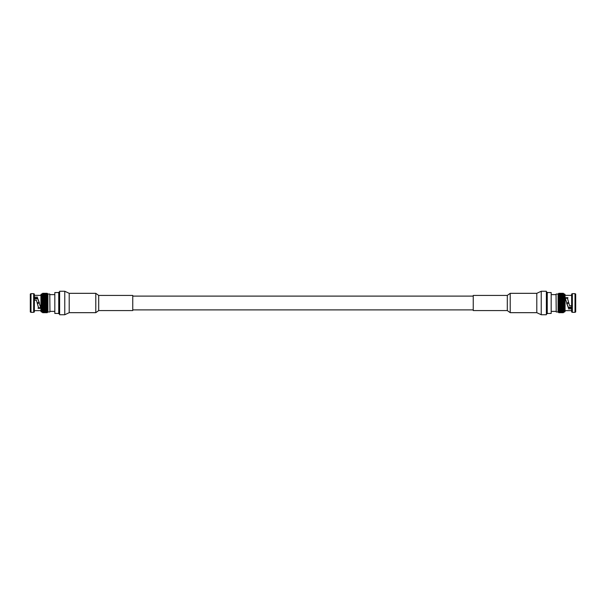 <?xml version="1.0" encoding="UTF-8"?>
<svg xmlns="http://www.w3.org/2000/svg" width="606" height="606" viewBox="0 0 606 606"><rect width="100%" height="100%" fill="white"/><g stroke="black" fill="none" stroke-linecap="round" stroke-linejoin="round"><path stroke-width="0.91" d="M551.172 292.546L551.172 313.453L551.172 292.546L547.423 292.546M547.256 292.274L547.256 313.726L547.256 292.274L546.37 292.274M556.043 294.622L551.339 294.622M556.217 311.969L556.043 294.205L556.217 311.969L558.088 311.969L558.088 294.031L558.785 293.304L563.322 293.304L564.019 294.031L564.019 311.969L564.633 311.969L564.633 294.031L565.072 294.569L565.072 311.431L564.633 311.969M568.117 307.257L571.64 307.257M568.913 303.341L567.701 303.341L567.701 302.659L568.708 302.659M568.08 307.174L571.64 307.174M571.64 307.515L568.239 307.515M575.003 312.332L575.7 311.969L575.7 294.031L575.003 293.668L575.003 312.332L572.344 312.332L572.344 293.668L575.003 293.668M572.344 293.668L571.64 294.031L571.64 311.969L572.344 312.332M571.64 307.833L568.398 307.833L565.08 297.705L567.928 297.667L567.564 298.667L569.595 305.772L571.64 305.772M565.186 298.266L567.792 298.213M567.564 298.667L568.822 303M568.398 307.833L566.572 303M571.64 308.863L568.398 308.863M565.072 310.636L571.64 310.636M563.981 312.007L563.322 312.696L564.019 311.916L563.322 312.598L564.019 311.772L563.322 312.393L564.019 311.529L563.322 312.09L564.019 311.196L563.322 311.689L564.019 310.764L563.322 311.189L564.019 310.257L563.322 310.598L564.019 309.666L563.322 309.924L564.019 308.999L563.322 309.174L564.019 308.272L563.322 308.356L564.019 307.484L563.322 307.484L564.019 306.651L563.322 306.56L564.019 305.772L563.322 305.598L564.019 304.863L563.322 304.606L564.019 303.939L563.322 303.598L564.019 303L563.322 302.583L564.019 302.061L563.322 301.568L564.019 301.137L563.322 300.576L564.019 300.228L563.322 299.606L564.019 299.349L563.322 298.675L564.019 298.516L563.322 297.788L564.019 297.728L563.322 296.963L564.019 297.001L563.322 296.198L564.019 296.334L563.322 295.516L564.019 295.743L563.322 294.91L564.019 295.236L563.322 293.607L564.019 294.228L563.322 293.433L564.019 294.084L563.322 293.304L558.785 293.304L558.088 294.031L556.217 294.031M563.322 293.607L558.785 293.607L558.088 294.228L558.785 293.433L563.322 293.433L558.785 293.402L558.088 294.084L558.785 293.312L563.322 293.312M558.088 311.969L558.785 312.696L563.322 312.696L558.785 312.688L558.088 311.916L558.785 312.598L563.322 312.567L558.785 312.567L558.088 311.772L558.785 312.393L563.322 312.393M563.322 293.652L558.785 293.652L558.088 294.471L558.785 293.91L558.088 294.804L558.785 294.311L558.088 295.236L558.785 294.811L558.088 295.743L558.785 295.402L558.088 296.334L558.785 296.076L558.088 297.001L558.785 296.826L558.088 297.728L558.785 297.644L558.088 298.516L558.785 298.516L558.088 298.516M563.322 293.91L558.785 293.91M563.322 293.971L558.785 293.971M563.322 294.311L558.785 294.311M563.322 294.395L558.785 294.395M563.322 294.811L558.785 294.811M563.322 294.91L558.785 294.91M563.322 295.402L558.785 295.402M563.322 295.516L558.785 295.516M563.322 296.076L558.785 296.076M563.322 296.198L558.785 296.198M563.322 296.826L558.785 296.826M563.322 296.963L558.785 296.963M563.322 297.644L558.785 297.644M563.322 297.788L558.785 297.788M563.322 298.516L558.785 298.516L558.088 299.349L564.019 299.349M563.322 298.675L558.785 298.675M563.322 299.44L558.088 299.349M563.322 299.606L558.785 299.606L558.088 300.228L564.019 300.228M563.322 300.402L558.088 300.228M563.322 300.576L558.785 300.576L558.088 301.137L564.019 301.137M563.322 301.394L558.088 301.137M563.322 301.568L558.785 301.568L558.088 302.061L564.019 302.061M563.322 302.402L558.088 302.061M563.322 302.583L558.088 303L564.019 303M563.322 303.417L558.088 303M563.322 303.598L558.088 303.939L564.019 303.939M563.322 304.432L558.785 304.432L558.088 303.939M563.322 304.606L558.088 304.863L564.019 304.863M563.322 305.424L558.785 305.424L558.088 304.863M563.322 305.598L558.088 305.772L564.019 305.772M563.322 306.394L558.785 306.394L558.088 305.772M563.322 306.56L558.088 306.651L564.019 306.651M563.322 307.325L558.785 307.325L558.088 306.651M563.322 307.484L558.088 307.484L558.785 308.212L558.088 308.272L558.785 309.037L558.088 308.999L558.785 309.802L558.088 309.666L558.785 310.484L558.088 310.257L558.785 311.09L558.088 310.764L558.785 312.393M563.322 308.212L558.785 308.212M563.322 308.356L558.785 308.356M563.322 309.037L558.785 309.037M563.322 309.174L558.785 309.174M563.322 309.802L558.785 309.802M563.322 309.924L558.785 309.924M563.322 310.484L558.785 310.484M563.322 310.598L558.785 310.598M563.322 311.09L558.785 311.09M563.322 311.189L558.785 311.189M563.322 311.605L558.785 311.605M563.322 311.689L558.785 311.689M563.322 312.029L558.785 312.029M563.322 312.09L558.785 312.09M563.322 312.348L558.785 312.348M541.226 291.251L541.226 314.749L546.37 314.749L546.37 291.251L541.226 291.251L536.795 293.327L510.207 293.327L507.298 295.425L473.248 295.425L473.248 310.575L507.298 310.575L507.298 295.425M54.828 313.453L54.828 292.546L54.828 313.453L58.577 313.453M58.744 313.726L58.744 292.274L58.744 313.726L59.63 313.726M49.957 311.378L54.661 311.378M49.783 294.031L49.957 311.795L49.783 294.031L47.912 294.031L47.912 311.969L47.215 312.696L42.678 312.696L41.981 311.969L41.981 294.031L41.367 294.031L41.367 311.969L40.928 311.431L40.928 294.569L41.367 294.031M37.883 298.743L34.36 298.743M37.087 302.659L38.299 302.659L38.299 303.341L37.292 303.341M37.92 298.826L34.36 298.826M34.36 298.485L37.761 298.485M30.997 293.668L30.3 294.031L30.3 311.969L30.997 312.332L30.997 293.668L33.656 293.668L33.656 312.332L30.997 312.332M33.656 312.332L34.36 311.969L34.36 294.031L33.656 293.668M34.36 298.167L37.602 298.167L40.92 308.295L38.072 308.333L38.436 307.333L36.405 300.228L34.36 300.228M40.814 307.734L38.208 307.787M38.436 307.333L37.178 303M37.602 298.167L39.428 303M34.36 297.137L37.602 297.137M40.928 295.364L34.36 295.364M42.019 293.993L42.678 293.304L41.981 294.084L42.678 293.402L41.981 294.228L42.678 293.607L41.981 294.471L42.678 293.91L41.981 294.804L42.678 294.311L41.981 295.236L42.678 294.811L41.981 295.743L42.678 295.402L41.981 296.334L42.678 296.076L41.981 297.001L42.678 296.826L41.981 297.728L42.678 297.644L41.981 298.516L42.678 298.516L41.981 299.349L42.678 299.44L41.981 300.228L42.678 300.402L41.981 301.137L42.678 301.394L41.981 302.061L42.678 302.402L41.981 303L42.678 303.417L41.981 303.939L42.678 304.432L41.981 304.863L42.678 305.424L41.981 305.772L42.678 306.394L41.981 306.651L42.678 307.325L41.981 307.484L42.678 308.212L41.981 308.272L42.678 309.037L41.981 308.999L42.678 309.802L41.981 309.666L42.678 310.484L41.981 310.257L42.678 311.09L41.981 310.764L42.678 312.393L41.981 311.772L42.678 312.567L41.981 311.916L42.678 312.696L47.215 312.696L47.912 311.969L49.783 311.969M42.678 312.393L47.215 312.393L47.912 311.772L47.215 312.567L42.678 312.567L47.215 312.598L47.912 311.916L47.215 312.688L42.678 312.688M47.912 294.031L47.215 293.304L42.678 293.304L47.215 293.312L47.912 294.084L47.215 293.402L42.678 293.433L47.215 293.433L47.912 294.228L47.215 293.607L42.678 293.607M42.678 312.348L47.215 312.348L47.912 311.529L47.215 312.09L47.912 311.196L47.215 311.689L47.912 310.764L47.215 311.189L47.912 310.257L47.215 310.598L47.912 309.666L47.215 309.924L47.912 308.999L47.215 309.174L47.912 308.272L47.215 308.356L47.912 307.484L47.215 307.484L47.912 307.484M42.678 312.09L47.215 312.09M42.678 312.029L47.215 312.029M42.678 311.689L47.215 311.689M42.678 311.605L47.215 311.605M42.678 311.189L47.215 311.189M42.678 311.09L47.215 311.09M42.678 310.598L47.215 310.598M42.678 310.484L47.215 310.484M42.678 309.924L47.215 309.924M42.678 309.802L47.215 309.802M42.678 309.174L47.215 309.174M42.678 309.037L47.215 309.037M42.678 308.356L47.215 308.356M42.678 308.212L47.215 308.212M42.678 307.484L47.215 307.484L47.912 306.651L41.981 306.651M42.678 307.325L47.215 307.325M42.678 306.56L47.912 306.651M42.678 306.394L47.215 306.394L47.912 305.772L41.981 305.772M42.678 305.598L47.912 305.772M42.678 305.424L47.215 305.424L47.912 304.863L41.981 304.863M42.678 304.606L47.912 304.863M42.678 304.432L47.215 304.432L47.912 303.939L41.981 303.939M42.678 303.598L47.912 303.939M42.678 303.417L47.912 303L41.981 303M42.678 302.583L47.912 303M42.678 302.402L47.912 302.061L41.981 302.061M42.678 301.568L47.215 301.568L47.912 302.061M42.678 301.394L47.912 301.137L41.981 301.137M42.678 300.576L47.215 300.576L47.912 301.137M42.678 300.402L47.912 300.228L41.981 300.228M42.678 299.606L47.215 299.606L47.912 300.228M42.678 299.44L47.912 299.349L41.981 299.349M42.678 298.675L47.215 298.675L47.912 299.349M42.678 298.516L47.912 298.516L47.215 297.788L47.912 297.728L47.215 296.963L47.912 297.001L47.215 296.198L47.912 296.334L47.215 295.516L47.912 295.743L47.215 294.91L47.912 295.236L47.215 293.607M42.678 297.788L47.215 297.788M42.678 297.644L47.215 297.644M42.678 296.963L47.215 296.963M42.678 296.826L47.215 296.826M42.678 296.198L47.215 296.198M42.678 296.076L47.215 296.076M42.678 295.516L47.215 295.516M42.678 295.402L47.215 295.402M42.678 294.91L47.215 294.91M42.678 294.811L47.215 294.811M42.678 294.395L47.215 294.395M42.678 294.311L47.215 294.311M42.678 293.971L47.215 293.971M42.678 293.91L47.215 293.91M42.678 293.652L47.215 293.652M64.774 314.749L64.774 291.251L59.63 291.251L59.63 314.749L64.774 314.749L69.205 312.673L95.793 312.673L98.702 310.575L132.752 310.575L132.752 295.425L98.702 295.425L98.702 310.575M541.226 314.749L536.795 312.673L536.795 293.327M536.795 312.673L510.207 312.673L510.207 293.327M64.774 291.251L69.205 293.327L69.205 312.673M69.205 293.327L95.793 293.327L95.793 312.673M473.248 296.107L132.752 296.107M473.248 309.893L132.752 309.893M547.256 313.726L546.37 313.726M551.172 313.453L547.423 313.453M556.043 311.378L551.339 311.378M565.519 297.97L567.496 297.97M565.072 295.364L571.64 295.364M564.019 294.031L564.633 294.031M510.207 312.673L507.298 310.575M58.744 292.274L59.63 292.274M54.828 292.546L58.577 292.546M49.957 294.622L54.661 294.622M40.481 308.03L38.504 308.03M40.928 310.636L34.36 310.636M41.981 311.969L41.367 311.969M95.793 293.327L98.702 295.425"/></g></svg>

